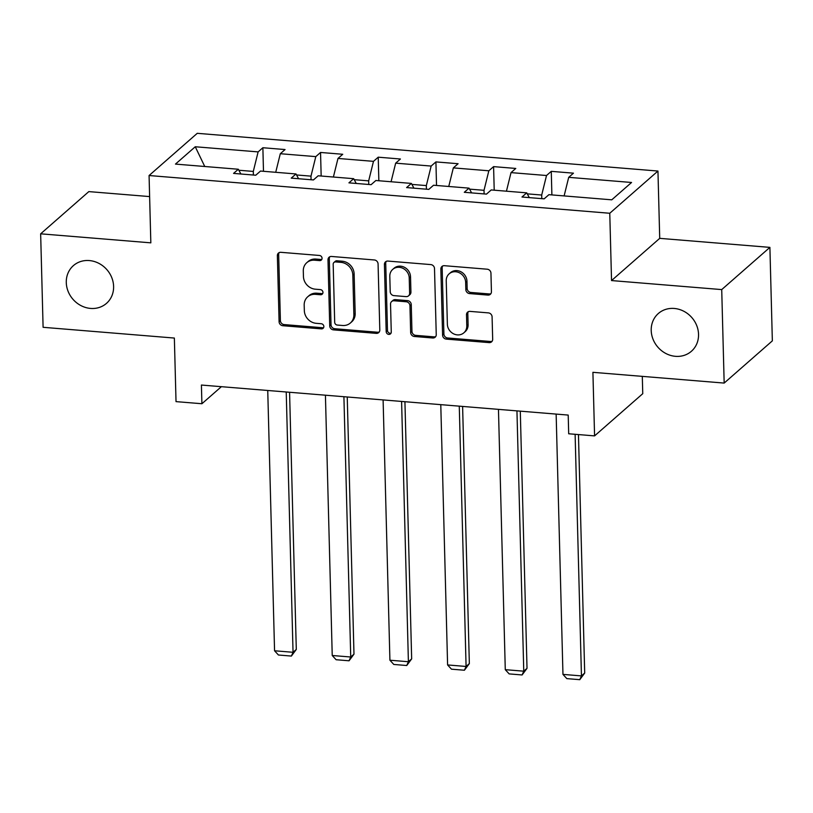 <?xml version="1.0" encoding="UTF-8"?>
<svg xmlns="http://www.w3.org/2000/svg" width="813" height="813" viewBox="0 0 813 813"><rect width="100%" height="100%" fill="white"/><g stroke="black" fill="none" stroke-linecap="round" stroke-linejoin="round"><path stroke-width="1.22" d="M322.06 258.249A2.693 2.419 -131.2 0 0 319.458 255.465L280.892 252.315A3.852 3.455 -131.2 0 0 277.365 255.689L279.093 321.755A3.852 3.455 -131.2 0 0 282.822 325.718L321.379 328.879A2.693 2.419 -131.2 0 0 323.848 326.521A2.693 2.419 -131.2 0 0 321.247 323.737L316.257 323.33A12.317 11.047 -131.2 0 1 304.336 310.637L304.184 305.129A12.317 11.047 -131.2 0 1 307.69 296.816A12.317 11.047 -131.2 0 1 315.495 294.336L320.485 294.743A2.693 2.419 -131.2 0 0 322.954 292.385A2.693 2.419 -131.2 0 0 320.352 289.601L315.363 289.194A12.317 11.047 -131.2 0 1 303.442 276.501L303.29 270.993A12.317 11.047 -131.2 0 1 306.796 262.68A12.317 11.047 -131.2 0 1 314.601 260.201L319.59 260.607A2.693 2.419 -131.2 0 0 322.06 258.249M651.213 330.454A25.091 22.52 -131.2 0 0 665.979 353.553A25.091 22.52 -131.2 0 0 691.416 351.267A25.091 22.52 -131.2 0 0 698.54 334.336A25.091 22.52 -131.2 0 0 683.774 311.237A25.091 22.52 -131.2 0 0 658.337 313.513A25.091 22.52 -131.2 0 0 651.213 330.454M66.28 282.558A25.091 22.52 -131.2 0 0 81.046 305.647A25.091 22.52 -131.2 0 0 106.483 303.371A25.091 22.52 -131.2 0 0 113.607 286.43A25.091 22.52 -131.2 0 0 98.84 263.341A25.091 22.52 -131.2 0 0 73.404 265.617A25.091 22.52 -131.2 0 0 66.28 282.558M487.902 295.089A3.852 3.455 -131.2 0 0 491.428 291.715L490.95 273.178A3.852 3.455 -131.2 0 0 487.221 269.205L444.396 265.699A3.852 3.455 -131.2 0 0 440.859 269.073L442.587 335.139A3.852 3.455 -131.2 0 0 446.317 339.112L489.141 342.619A3.852 3.455 -131.2 0 0 492.678 339.245L492.089 316.857A3.852 3.455 -131.2 0 0 488.369 312.883L470.036 311.389A3.852 3.455 -131.2 0 0 466.499 314.763L466.794 325.861A10.295 9.238 -131.2 0 1 463.867 332.812A10.295 9.238 -131.2 0 1 453.43 333.747A10.295 9.238 -131.2 0 1 447.374 324.275L446.235 280.78A10.295 9.238 -131.2 0 1 449.162 273.829A10.295 9.238 -131.2 0 1 459.599 272.894A10.295 9.238 -131.2 0 1 465.656 282.365L465.849 289.611A3.852 3.455 -131.2 0 0 469.568 293.584L487.902 295.089L489.202 293.94A3.852 3.455 -131.2 0 0 490.91 293.645M149.622 196.583L88.83 191.604L40.65 233.819L43.099 327.304L174.358 338.056L176.025 401.622L201.909 403.736L201.411 385.047L568.206 415.077L568.694 433.776L594.577 435.89L642.758 393.685L642.3 376.368M721.72 289.591L769.901 247.376L659.719 238.351L611.539 280.566L721.72 289.591L724.17 383.075L592.911 372.324L594.577 435.89M611.539 280.566L609.77 213.26L149.074 175.527L197.254 133.322L657.951 171.045L609.77 213.26M40.65 233.819L150.832 242.843L149.074 175.527M378.075 263.93A3.852 3.455 -131.2 0 0 374.346 259.967L331.521 256.461A3.852 3.455 -131.2 0 0 327.995 259.835L329.722 325.901A3.852 3.455 -131.2 0 0 333.442 329.865L376.277 333.371A3.852 3.455 -131.2 0 0 379.803 329.997L378.075 263.93M387.964 261.075L430.788 264.591A3.852 3.455 -131.2 0 1 434.508 268.554L436.246 334.621A3.852 3.455 -131.2 0 1 432.709 337.995L414.376 336.491A3.852 3.455 -131.2 0 1 410.656 332.527L409.955 305.729A3.852 3.455 -131.2 0 0 406.226 301.765L394.071 300.769A3.852 3.455 -131.2 0 0 390.535 304.143L391.266 332.039A2.693 2.419 -131.2 0 1 387.771 334.102A2.693 2.419 -131.2 0 1 386.185 331.623L384.427 264.449A3.852 3.455 -131.2 0 1 387.964 261.075M769.901 247.376L772.35 340.86L724.17 383.075M551.275 171.35L546.519 175.517L511.021 172.61L515.777 168.443L493.593 166.624L488.837 170.791L453.339 167.885L458.095 163.718L435.91 161.909L431.154 166.065L395.667 163.159L400.413 159.002L378.228 157.183L373.482 161.35L337.984 158.444L342.73 154.277L320.546 152.458L315.8 156.624L280.302 153.718L285.058 149.551L262.873 147.732L258.117 151.899L195.262 146.757L175.466 164.094L238.321 169.246L233.575 173.403L255.76 175.222L260.506 171.055L296.003 173.962L291.247 178.128L313.432 179.947L318.188 175.781L353.685 178.687L348.929 182.854L371.114 184.673L375.87 180.506L411.368 183.413L406.612 187.579L428.797 189.388L433.553 185.232L469.04 188.138L464.294 192.295L486.479 194.114L491.225 189.947L526.722 192.854L521.976 197.02L544.161 198.839L548.907 194.673L611.762 199.825L631.559 182.478L568.704 177.336L573.46 173.169L551.275 171.35L551.885 194.917M527.261 193.85L541.702 195.039L541.793 198.646M541.702 195.039L546.519 175.517M506.438 191.197L511.021 172.61M526.722 192.854L529.293 197.62M469.579 189.134L484.02 190.313L484.111 193.921M484.02 190.313L488.837 170.791M448.756 186.472L453.339 167.885M469.04 188.138L471.611 192.894M411.906 184.409L426.337 185.588L426.439 189.195M426.337 185.588L431.154 166.065M391.073 181.746L395.667 163.159M411.368 183.413L413.929 188.179M354.224 179.683L368.665 180.872L368.756 184.48M368.665 180.872L373.482 161.35M333.391 177.031L337.984 158.444M353.685 178.687L356.246 183.453M296.542 174.958L310.983 176.147L311.074 179.754M310.983 176.147L315.8 156.624M275.719 172.305L280.302 153.718M296.003 173.962L298.574 178.728M238.859 170.242L253.3 171.421L253.392 175.029M253.3 171.421L258.117 151.899M204.754 166.492L195.262 146.757M238.321 169.246L240.892 174.002M659.719 238.351L657.951 171.045M201.909 403.736L221.38 386.683M564.12 195.923L568.704 177.336M263.483 171.299L262.873 147.732M321.165 176.025L320.546 152.458M378.848 180.75L378.228 157.183M436.53 185.476L435.91 161.909M494.213 190.191L493.593 166.624M321.836 259.357A2.693 2.419 -131.2 0 1 320.891 259.469L315.901 259.062A12.317 11.047 -131.2 0 0 308.097 261.542L306.796 262.68M307.69 296.816L308.991 295.678A12.317 11.047 -131.2 0 1 316.796 293.198L321.785 293.605A2.693 2.419 -131.2 0 0 322.731 293.493M279.184 252.609A3.852 3.455 -131.2 0 0 278.666 254.54L280.394 320.617A3.852 3.455 -131.2 0 0 284.123 324.58L322.68 327.741A2.693 2.419 -131.2 0 0 323.625 327.629M329.814 256.756A3.852 3.455 -131.2 0 0 329.295 258.686L331.023 324.763A3.852 3.455 -131.2 0 0 334.753 328.726L377.578 332.232A3.852 3.455 -131.2 0 0 379.285 331.938M335.647 261.928A2.693 2.419 -131.2 0 0 333.178 264.286L334.692 322.283A2.693 2.419 -131.2 0 0 337.304 325.058L342.568 325.485A12.317 11.047 -131.2 0 0 350.373 323.005A12.317 11.047 -131.2 0 0 353.868 314.692L352.832 275.048A12.317 11.047 -131.2 0 0 340.911 262.355L335.647 261.928L336.948 260.78A2.693 2.419 -131.2 0 0 335.241 261.329L333.94 262.467M350.373 323.005L351.673 321.867A12.317 11.047 -131.2 0 0 355.179 313.554L353.868 314.692M336.948 260.78L342.212 261.217A12.317 11.047 -131.2 0 1 354.133 273.91L355.179 313.554M391.632 301.542L392.933 300.404A3.852 3.455 -131.2 0 1 395.372 299.631L407.526 300.627A3.852 3.455 -131.2 0 1 411.256 304.59L411.957 331.389A3.852 3.455 -131.2 0 0 415.677 335.352L434.01 336.856A3.852 3.455 -131.2 0 0 435.717 336.562M386.256 261.38A3.852 3.455 -131.2 0 0 385.728 263.31L387.486 330.485A2.693 2.419 -131.2 0 0 391.033 333.157M409.224 277.924A10.295 9.238 -131.2 0 0 403.167 268.453A10.295 9.238 -131.2 0 0 392.73 269.388A10.295 9.238 -131.2 0 0 389.803 276.339L390.21 291.664A3.852 3.455 -131.2 0 0 393.939 295.627L406.094 296.623A3.852 3.455 -131.2 0 0 409.63 293.249L409.224 277.924L410.524 276.786A10.295 9.238 -131.2 0 0 404.468 267.314A10.295 9.238 -131.2 0 0 394.031 268.249L392.73 269.388M408.533 295.851L409.833 294.713A3.852 3.455 -131.2 0 0 410.931 292.111L409.63 293.249M410.524 276.786L410.931 292.111M449.162 273.829L450.463 272.69A10.295 9.238 -131.2 0 1 460.9 271.755A10.295 9.238 -131.2 0 1 466.957 281.227L467.15 288.473A3.852 3.455 -131.2 0 0 470.869 292.446L489.202 293.94M463.867 332.812L465.168 331.674A10.295 9.238 -131.2 0 0 468.095 324.722L466.794 325.861M468.329 311.684A3.852 3.455 -131.2 0 0 467.81 313.615L468.095 324.722M442.689 265.993A3.852 3.455 -131.2 0 0 442.16 267.934L443.898 334.001A3.852 3.455 -131.2 0 0 447.617 337.974L490.442 341.48A3.852 3.455 -131.2 0 0 492.15 341.175M286.227 391.988L293.046 652.29L274.56 650.776L267.741 390.474M296.298 649.435L291.379 656.071L293.046 652.29L296.298 649.435L289.57 392.262M291.379 656.071L278.432 655.004L274.56 650.776M343.909 396.714L350.728 657.006L332.232 655.502L325.424 395.199M353.98 654.16L349.051 660.786L350.728 657.006L353.98 654.16L347.242 396.988M349.051 660.786L336.115 659.729L332.232 655.502M401.592 401.439L408.4 661.731L389.915 660.217L383.106 399.925M411.663 658.886L406.734 665.512L408.4 661.731L411.663 658.886L404.925 401.703M406.734 665.512L393.797 664.455L389.915 660.217M459.274 406.154L466.083 666.457L447.597 664.943L440.778 404.64M469.345 663.601L464.416 670.237L466.083 666.457L469.345 663.601L462.607 406.429M464.416 670.237L451.479 669.18L447.597 664.943M516.946 410.88L523.765 671.182L505.28 669.668L498.46 409.366M527.017 668.327L522.098 674.963L523.765 671.182L527.017 668.327L520.29 411.154M522.098 674.963L509.151 673.896L505.28 669.668M575.116 434.305L581.447 675.908L562.962 674.394L556.143 414.091M584.699 673.052L579.781 679.678L581.447 675.908L584.699 673.052L578.46 434.579M579.781 679.678L566.834 678.621L562.962 674.394M315.901 259.062L314.601 260.201M321.785 293.605L320.485 294.743M316.796 293.198L315.495 294.336M322.68 327.741L321.379 328.879M284.123 324.58L282.822 325.718M280.394 320.617L279.093 321.755M278.666 254.54L277.365 255.689M320.891 259.469L319.59 260.607M377.578 332.232L376.277 333.371M334.753 328.726L333.442 329.865M331.023 324.763L329.722 325.901M329.295 258.686L327.995 259.835M354.133 273.91L352.832 275.048M342.212 261.217L340.911 262.355M434.01 336.856L432.709 337.995M415.677 335.352L414.376 336.491M411.957 331.389L410.656 332.527M411.256 304.59L409.955 305.729M407.526 300.627L406.226 301.765M395.372 299.631L394.071 300.769M387.486 330.485L386.185 331.623M385.728 263.31L384.427 264.449M470.869 292.446L469.568 293.584M467.15 288.473L465.849 289.611M466.957 281.227L465.656 282.365M467.81 313.615L466.499 314.763M490.442 341.48L489.141 342.619M447.617 337.974L446.317 339.112M443.898 334.001L442.587 335.139M442.16 267.934L440.859 269.073"/></g></svg>
